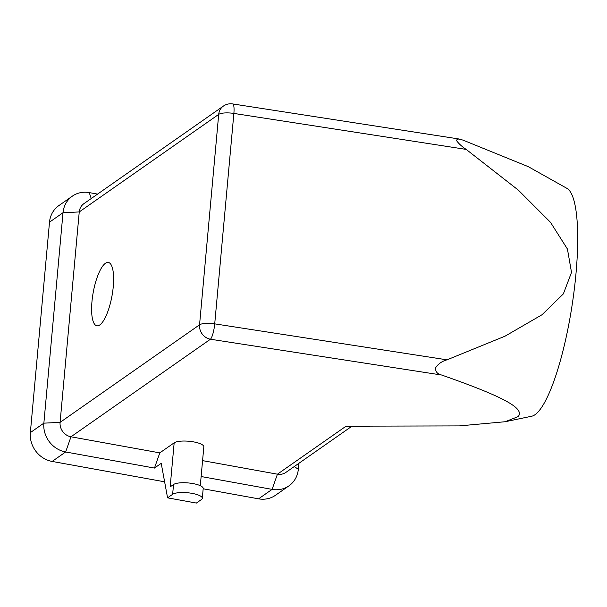 <?xml version="1.0" encoding="UTF-8"?>
<svg xmlns="http://www.w3.org/2000/svg" width="607" height="607" viewBox="0 0 607 607"><rect width="100%" height="100%" fill="white"/><g stroke="black" fill="none" stroke-linecap="round" stroke-linejoin="round"><path stroke-width="0.91" d="M458.444 138.897L232.663 103.934A12.77 2.754 98.8 0 1 233.87 113.426A12.77 3.498 -174.8 0 0 218.702 114.382L199.551 324.821A12.77 3.498 5.2 0 1 214.719 323.857A12.77 2.754 98.8 0 1 210.439 339.23L441.668 375.035C437.465 374.117 435.416 371.734 435.523 367.888C438.216 363.859 442.048 361.173 447.018 359.837L505.047 336.172L542.066 314.722L563.349 293.894L571.513 272.414L567.431 249.037L550.481 222.291L518.34 190.128L466.168 149.398C461.601 146.34 458.293 143.26 456.244 140.149L458.672 138.935L463.042 140.134L528.287 166.667L566.984 188.39A115.649 24.948 98.8 0 1 575.982 273.636A115.649 24.948 98.8 0 1 537.278 412.783A115.649 24.948 98.8 0 1 531.694 416.227L505.07 421.744L518.196 416.592C524.425 408.913 507.756 398.146 441.668 375.035M351.794 426.296L285.867 472.421A12.77 11.685 -125 0 1 277.429 474.188L345.239 426.759L368.942 426.812L369.633 426.129L459.302 425.902L505.07 421.744M105.421 263.279A32.186 9.545 100.3 0 1 110.982 264.538A32.186 9.545 100.3 0 1 112.007 295.814A32.186 9.545 100.3 0 1 100.072 324.745A32.186 9.545 100.3 0 1 99.806 324.942A32.186 9.545 100.3 0 1 91.968 301.558A32.186 9.545 100.3 0 1 105.421 263.279M174.163 442.829L170.157 486.875L173.534 484.515L172.638 494.303A15.327 4.196 5.2 0 1 189.801 493.005A15.327 4.196 5.2 0 1 202.313 498.301A15.327 4.196 5.2 0 1 201.448 499.523L196.38 503.066L167.57 497.846L161.219 463.338L154.466 468.065L159.8 452.875L174.163 442.829A15.327 4.196 5.2 0 1 191.326 441.532A15.327 4.196 5.2 0 1 203.831 446.828L200.295 485.691M173.534 484.515A15.327 4.196 5.2 0 1 190.697 483.218A15.327 4.196 5.2 0 1 203.201 488.514L202.313 498.301M298.864 463.323L298.325 469.257A25.547 23.377 -125 0 1 288.962 485.843A25.547 23.377 -125 0 1 272.095 489.379L201.129 476.525M154.466 468.065L65.647 451.972A25.547 23.377 -125 0 1 43.863 423.155L63.014 212.723A25.547 23.377 -125 0 1 72.377 196.137A25.547 23.377 -125 0 1 89.252 192.601L97.568 194.103M172.638 494.303L167.57 497.846M159.8 452.875L70.981 436.79A12.77 11.685 -125 0 1 60.093 422.373L79.244 211.942A12.77 11.685 -125 0 1 83.925 203.648L223.384 106.088A12.77 11.685 55 0 0 218.702 114.382L79.244 211.942L63.014 212.723L49.501 222.177L30.35 432.609A25.547 23.377 55 0 0 52.126 461.434L164.626 481.814M203.178 488.794L258.574 498.833L272.095 489.379L277.429 474.188L202.571 460.63M72.377 196.137L58.864 205.591A25.547 23.377 55 0 0 49.501 222.177M258.574 498.833A25.547 23.377 55 0 0 275.449 495.297L288.962 485.843M345.239 426.759L350.512 426.372M447.018 359.837L214.719 323.857L233.87 113.426L466.168 149.398M89.252 192.601L91.24 198.535M30.35 432.609L43.863 423.155L60.093 422.373L199.551 324.821A12.77 11.685 55 0 0 210.439 339.23L70.981 436.79L65.647 451.972L52.126 461.434M294.236 466.563L298.325 469.257M232.663 103.934A12.77 12.77 0 0 0 223.384 106.088"/></g></svg>

